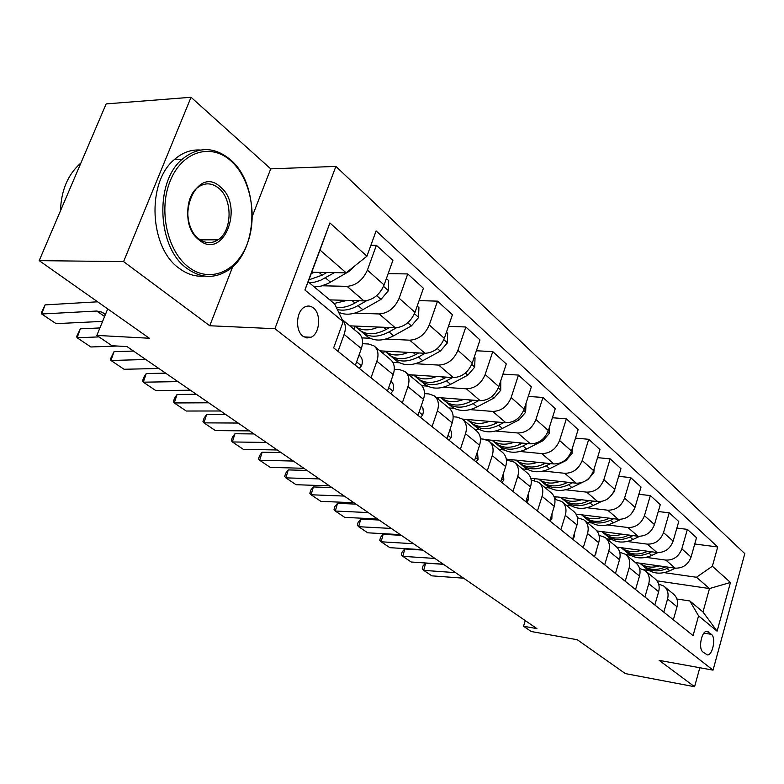 <?xml version="1.0" encoding="UTF-8"?>
<svg xmlns="http://www.w3.org/2000/svg" width="784" height="784" viewBox="0 0 784 784"><rect width="100%" height="100%" fill="white"/><g stroke="black" fill="none" stroke-linecap="round" stroke-linejoin="round"><path stroke-width="1.18" d="M302.938 336.218L306.926 337.963L311.072 337.247C319.852 333.67 321.43 313.845 313.394 307.936C310.64 305.78 307.749 305.466 304.731 306.995C296.156 310.974 294.96 330.632 302.938 336.218M191.041 97.275L106.154 103.9L39.2 260.641L123.598 261.611L209.759 325.752L274.9 328.712L335.885 166.404L270.725 168.854L191.041 97.275L123.598 261.611M274.9 328.712L713.048 670.134L744.8 553.641L335.885 166.404M713.048 670.134L659.197 660.373L694.585 686.725L699.808 667.733M694.585 686.725L625.318 673.583L577.259 639.724L531.238 631.512L523.526 626.249L536.922 628.621L127.037 346.606L111.945 345.715L96.844 335.415L149.352 338.247L39.2 260.641M711.431 634.364L706.962 631.316C701.641 630.512 698.034 648.76 702.905 651.965L707.286 654.905C712.587 655.787 716.233 637.666 711.431 634.364L703.914 633.119M712.372 566.215L730.453 582.453L717.105 631.189L698.573 615.842L689.832 600.975L702.983 611.971L709.481 588.559L696.476 577.259L712.372 566.215L717.723 546.967L376.104 230.917L366.932 256.192L346.156 272.812L319.999 250.076L308.161 281.828L334.729 304.045L343.157 321.675L304.898 290.011L329.897 222.95L366.932 256.192M343.157 321.675L333.651 347.871L693.085 635.589L698.573 615.842M107.712 308.906L96.844 335.415M525.28 620.614L523.526 626.249M657.031 580.846L709.481 588.559L730.453 582.453M689.832 600.975L676.915 598.986M371.018 377.78L376.869 361.228C379.035 354.339 378.035 349.194 373.88 345.803L368.49 344L362.482 343.696M402.329 402.849L407.935 386.639C410.003 379.887 408.954 374.821 404.809 371.44L399.458 369.597L394.313 369.284M432.072 426.653L437.443 410.777C439.412 404.162 438.334 399.174 434.199 395.802L428.897 393.931L424.497 393.607M460.355 449.291L465.51 433.738C467.401 427.26 466.284 422.331 462.168 418.979L456.905 417.088L453.172 416.774M487.285 470.851L492.244 455.612C494.047 449.252 492.901 444.401 488.814 441.059L483.591 439.148L480.435 438.854M512.952 491.401L517.734 476.456C519.459 470.224 518.293 465.441 514.216 462.109L506.415 459.914M537.461 511.011L542.058 496.36C543.714 490.235 542.528 485.521 538.481 482.219L531.18 480.033M560.864 529.749L565.293 515.372C566.891 509.365 565.685 504.72 561.667 501.427L554.817 499.271M583.257 547.673L587.53 533.561C589.068 527.661 587.833 523.075 583.845 519.812L577.416 517.685M604.68 564.833L608.815 550.966C610.295 545.174 609.05 540.656 605.091 537.422L599.035 535.315M625.22 581.267L629.209 567.655C630.63 561.961 629.376 557.502 625.446 554.288L619.742 552.22M644.909 597.026L648.77 583.659C650.142 578.063 648.878 573.672 644.987 570.478L639.587 568.439M663.813 612.157L667.556 599.015C668.879 593.517 667.605 589.186 663.734 586.02L658.629 584.021M643.801 569.723L648.858 570.448M664.166 572.634L696.476 577.259M635.422 562.559L675.181 568.135C682.825 568.4 688.117 564.696 691.076 557.032L696.515 537.736L687.372 529.376L676.876 528.083M625.838 554.592L630.601 555.248M646.006 557.365L665.802 560.09C673.495 560.325 678.836 556.581 681.835 548.839L687.372 529.376M616.753 547.085L656.972 552.504C664.714 552.73 670.104 548.937 673.133 541.127L678.758 521.507L669.232 512.814L658.256 511.531M606.757 538.804L611.618 539.441M627.112 541.479L647.221 544.125C655.012 544.321 660.442 540.49 663.519 532.61L669.232 512.814M596.957 530.954L638.029 536.236C645.869 536.413 651.347 532.522 654.464 524.574L660.275 504.622L650.357 495.566L638.872 494.302M586.942 522.379L591.871 522.997M607.453 524.947L627.876 527.514C635.765 527.661 641.283 523.722 644.448 515.705L650.357 495.566M576.064 514.128L618.302 519.292C626.24 519.42 631.806 515.431 635.011 507.336L641.018 487.031L630.679 477.593L618.645 476.349M566.303 505.278L571.301 505.866M586.961 507.728L607.708 510.198C615.705 510.296 621.32 506.258 624.574 498.085L630.679 477.593M554.023 496.576L597.731 501.623C605.767 501.691 611.432 497.605 614.734 489.363L620.948 468.695L610.168 458.856L597.535 457.64M544.792 487.452L549.868 488.02M565.597 489.784L586.687 492.146C594.772 492.176 600.495 488.03 603.847 479.71L610.168 458.856M530.797 478.26L576.269 483.199C584.403 483.199 590.176 479.004 593.576 470.606L599.995 449.565L588.745 439.285L575.476 438.119M522.36 468.861L527.514 469.4M543.292 471.047L564.735 473.291C572.928 473.262 578.749 469.008 582.198 460.522L588.745 439.285M506.307 459.15L553.847 463.942C562.099 463.883 567.969 459.571 571.467 451.016L578.131 429.583L566.371 418.842L552.406 417.725M498.938 449.448L504.181 449.957M519.998 451.486L541.793 453.593C550.094 453.495 556.023 449.124 559.58 440.481L566.371 418.842M486.286 439.726L530.415 443.822C538.765 443.685 544.753 439.256 548.359 430.534L555.268 408.699L542.959 397.459L528.259 396.42M474.467 429.171L479.788 429.632M495.625 431.033L517.812 432.993C526.211 432.817 532.248 428.329 535.923 419.509L542.959 397.459M462.344 419.107L505.896 422.762C514.353 422.556 520.449 417.999 524.173 409.091L531.346 386.845L518.459 375.075L502.946 374.125M448.86 407.954L454.269 408.376M470.126 409.63L492.695 411.424C501.201 411.169 507.356 406.543 511.148 397.547L518.459 375.075M436.149 397.419L480.21 400.702C488.775 400.408 494.978 395.714 498.83 386.63L506.288 363.952L492.773 351.614L476.378 350.771M421.87 385.718L427.554 386.12M443.391 387.218L466.362 388.815C474.986 388.472 481.249 383.709 485.169 374.517L492.773 351.614M408.738 374.693L453.279 377.574C461.943 377.182 468.273 372.351 472.252 363.07L480.004 339.952L465.833 326.997L448.468 326.301M392.882 362.384L399.546 362.776M415.344 363.707L438.746 365.099C447.468 364.648 453.858 359.738 457.915 350.36L465.833 326.997M379.975 350.86L424.997 353.29C433.768 352.79 440.226 347.802 444.342 338.335L452.417 314.747L437.521 301.144L419.097 300.615M361.924 337.884L370.156 338.276M385.885 339.031L409.718 340.178C418.558 339.619 425.075 334.552 429.269 324.968L437.521 301.144M349.782 325.84L395.263 327.761C404.152 327.144 410.728 321.999 415.001 312.326L423.419 288.257L407.739 273.939L388.158 273.626M338.776 312.512L339.276 312.532M354.897 313.09L379.201 313.963C388.139 313.286 394.783 308.053 399.144 298.263L407.739 273.939M329.741 299.88L363.972 300.889C372.968 300.154 379.681 294.833 384.111 284.945L392.892 260.376L376.389 245.294L370.891 245.284M322.263 285.788L347.047 286.346C356.093 285.543 362.874 280.133 367.402 270.127L376.389 245.294M311.728 272.264L346.156 272.812M673.348 619.791L677.023 606.767C678.327 601.318 677.053 597.016 673.201 593.86L664.626 586.755M717.723 546.967L694.751 544.008M654.836 604.974L658.638 591.724C659.981 586.177 658.707 581.816 654.826 578.641L645.879 571.222M635.559 589.548L639.479 576.054C640.881 570.419 639.617 565.999 635.706 562.794L626.347 555.043M576.779 514.216L576.534 515.01M615.469 573.467L619.527 559.727C620.977 553.994 619.723 549.506 615.783 546.281L605.993 538.167M556.15 496.821L555.366 499.339M594.507 556.689L598.711 542.704C600.211 536.864 598.976 532.316 595.007 529.063L584.756 520.576M534.659 478.681L534.12 480.386M573.506 536.295L574.221 536.873L572.634 539.167L576.985 524.927C578.543 518.979 577.328 514.363 573.32 511.09L562.589 502.191M512.266 459.747L511.903 460.855M549.76 520.86L554.268 506.346C555.895 500.29 554.7 495.606 550.662 492.313L539.402 482.983M488.893 439.971L488.589 440.902M525.839 501.711L530.523 486.923C532.209 480.739 531.033 475.996 526.975 472.683L515.147 462.883M464.5 419.283L464.079 420.557M500.78 481.66L505.651 466.568C507.415 460.277 506.258 455.465 502.172 452.123L489.745 441.833M439.001 397.625L438.432 399.301M474.516 460.629L479.573 445.243C481.415 438.824 480.288 433.944 476.182 430.592L463.109 419.754M412.325 374.928L411.59 377.065M446.949 438.57L452.211 422.86C454.142 416.314 453.044 411.355 448.918 407.994L435.149 396.586M384.395 351.105L383.464 353.751M417.98 415.373L423.468 399.35C425.477 392.666 424.418 387.639 420.283 384.258L405.759 372.224M355.025 326.33L353.956 329.3M387.502 390.981L393.225 374.605C395.332 367.794 394.313 362.688 390.158 359.297L374.83 346.597M355.387 365.275L361.365 348.547C363.58 341.589 362.61 336.414 358.445 333.024L342.236 319.588M338.002 351.35L344.127 334.435C346.254 327.967 345.577 322.969 342.089 319.451M702.983 611.971L717.105 631.189M304.898 290.011L308.161 281.828M329.897 222.95L319.999 250.076M209.759 325.752L232.789 266.482M252.33 216.188L270.725 168.854M463.618 578.19L431.857 575.848L423.703 570.37L422.243 568.792L423.017 565.901L425.634 563.118L443.479 564.333M425.634 563.118L423.703 570.37L455.573 572.643M659.481 565.93C652.023 568.135 645.506 567.253 639.92 563.304L639.734 563.167M675.445 568.175L669.732 570.791C661.255 574.349 653.729 573.859 647.153 569.321L645.663 568.077M665.792 566.822L665.322 567.038C656.816 570.625 649.27 570.144 642.684 565.597L641.185 564.353M642.802 565.695L644.419 567.048C650.994 571.595 658.54 572.075 667.027 568.498L669.536 567.351M443.274 564.196L411.247 562.01L402.79 556.336L401.379 554.778L402.172 551.838L404.799 548.976L422.792 550.103M404.799 548.976L402.79 556.336L434.934 558.453M422.184 549.682L389.883 547.673L381.122 541.793L379.74 540.245L380.573 537.265L383.19 534.325L401.339 535.335M383.19 534.325L381.122 541.793L413.531 543.724M616.224 570.928L616.704 569.272M400.31 534.629L367.725 532.806L358.631 526.701L357.308 525.172L358.17 522.144L360.787 519.116L379.084 520.027M360.787 519.116L358.631 526.701L391.324 528.445M641.155 550.378C633.58 552.671 626.975 551.818 621.33 547.83L621.114 547.673M657.854 552.593L651.69 555.444C643.096 559.11 635.481 558.659 628.846 554.092L627.337 552.838M647.721 551.26L647.114 551.544C638.48 555.239 630.836 554.798 624.201 550.221L622.692 548.967M624.358 550.339L626.004 551.73C632.639 556.297 640.263 556.748 648.887 553.063L651.631 551.789M622.084 534.188C614.391 536.579 607.688 535.766 601.985 531.748L601.749 531.572M639.636 536.334L632.933 539.49C624.201 543.263 616.498 542.851 609.815 538.255L608.296 537.001M628.935 535.07L628.16 535.433C619.399 539.235 611.677 538.833 604.974 534.237L603.455 532.973M605.17 534.374L606.855 535.795C613.549 540.401 621.261 540.803 630.013 537.001L633.011 535.59M602.23 517.322C594.409 519.821 587.618 519.057 581.865 515L581.591 514.804M634.736 508.199L631.257 513.941M620.83 519.341L613.411 522.869C604.542 526.77 596.742 526.407 590.009 521.781L588.48 520.507M609.374 518.204L608.443 518.645C599.544 522.575 591.724 522.222 584.972 517.597L583.443 516.323M585.197 517.754L586.932 519.224C593.674 523.849 601.485 524.202 610.373 520.292L613.647 518.724M594.899 555.386L595.82 554.023L596.203 551.044M377.584 518.988L344.735 517.381L335.297 511.041L334.023 509.531L334.915 506.454L337.532 503.338L355.975 504.122M337.532 503.338L335.297 511.041L368.255 512.569M581.542 499.751C573.594 502.368 566.714 501.642 560.893 497.566L560.589 497.33M614.813 489.089L614.715 491.107L609.139 497.781M601.485 501.495L593.067 505.562C584.06 509.58 576.171 509.267 569.39 504.622L567.841 503.348M589 500.623L587.882 501.162C578.857 505.21 570.938 504.906 564.137 500.261L562.598 498.977M564.402 500.447L566.175 501.956C572.967 506.601 580.875 506.905 589.901 502.867L593.478 501.133M188.444 267.03C209.534 283.465 236.572 271.989 247.127 244.147C257.965 216.531 250.694 178.154 230.682 160.691C210.867 142.815 182.113 151.361 170.304 180.673C158.192 209.74 167.188 251.037 188.444 267.03M230.124 159.456C260.954 184.622 258.426 253.791 226.331 271.372C213.228 278.908 200.067 277.899 186.847 268.344C157.339 247.901 154.174 182.309 182.123 159.289C198.097 146.373 214.091 146.422 230.124 159.456M199.175 240.022C173.362 221.019 196.333 164.336 220.294 186.857C244.814 206.025 223.499 260.807 199.175 240.022M218.707 188.18C211.621 182.594 204.555 182.427 197.509 187.67C184.005 197.676 184.75 228.634 198.626 238.699C205.114 243.54 211.572 243.912 218.001 239.816C232.387 230.986 232.868 199.263 218.707 188.18M204.457 276.076C195.608 276.928 187.141 274.312 179.056 268.226C149.519 247.871 146.314 182.564 174.273 159.642C182.231 152.625 190.914 149.421 200.322 150.028M216.747 239.826L215.453 241.266M60.466 210.867C61.172 190.679 67.679 175.008 79.968 163.846L80.87 163.092M574.221 536.873L574.633 532.601M353.976 502.75L320.862 501.358L311.062 494.773L309.837 493.293L310.758 490.167L313.375 486.942L331.965 487.609M313.375 486.942L311.062 494.773L344.274 496.076M550.103 521.135L551.858 518.665L552.034 513.559M329.437 485.864L296.058 484.708L285.856 477.858L284.7 476.407L285.66 473.232L288.267 469.91L307.005 470.429M288.267 469.91L285.856 477.858L319.343 478.916M526.554 502.289L528.387 499.79L528.347 493.773M303.888 468.283L270.255 467.391L259.651 460.267L258.553 458.846L259.543 455.622L262.15 452.192L281.025 452.554M262.15 452.192L259.651 460.267L293.383 461.051M501.907 482.562L503.818 480.033L503.514 473.173M277.281 449.977L243.403 449.369L232.358 441.951L231.329 440.559L232.368 437.286L234.955 433.738L253.967 433.934M234.955 433.738L232.358 441.951L266.335 442.441M476.094 461.894L478.083 459.336L477.466 451.672M249.557 430.896L215.433 430.592L203.918 422.87L202.968 421.508L204.056 418.176L206.623 414.511L225.763 414.53M206.623 414.511L203.918 422.87L238.13 423.037M559.972 481.425C551.887 484.159 544.909 483.483 539.029 479.377L538.696 479.122M594.047 469.048L593.88 472.664L587.745 479.72L586.079 480.543M582.042 482.523L571.85 487.521C562.716 491.666 554.729 491.411 547.889 486.746L546.34 485.453M567.773 482.278L566.45 482.924C557.277 487.109 549.261 486.864 542.42 482.189L540.862 480.896M542.724 482.415L544.537 483.963C551.387 488.628 559.384 488.873 568.547 484.708L572.467 482.787M537.452 462.295C529.22 465.157 522.144 464.53 516.225 460.394L515.843 460.11M572.369 448.125L572.124 453.426L565.862 460.639L549.711 468.685C540.431 472.968 532.346 472.772 525.466 468.087L523.908 466.794M545.615 463.119L544.076 463.883C534.757 468.205 526.652 468.028 519.753 463.334L518.195 462.041M520.106 463.589L521.968 465.186C528.857 469.871 536.962 470.057 546.262 465.755L550.544 463.609M513.922 442.294C505.553 445.302 498.379 444.734 492.391 440.579L491.97 440.255M549.711 426.251L549.388 433.317L542.998 440.696L526.593 449.016C517.156 453.446 508.983 453.309 502.054 448.615L500.486 447.311M522.487 443.087L520.694 443.999C511.227 448.468 503.024 448.35 496.086 443.646L494.518 442.343M496.478 443.93L498.399 445.577C505.337 450.271 513.53 450.398 522.987 445.949L527.661 443.568M489.314 421.371C480.788 424.536 473.516 424.026 467.48 419.852L467.019 419.499M526.015 403.388L525.623 412.286L519.096 419.842L502.407 428.436C492.832 433.023 484.551 432.964 477.583 428.25L476.006 426.947M498.301 422.125L496.243 423.193C486.619 427.819 478.318 427.78 471.341 423.066L469.763 421.753M471.792 423.38L473.761 425.075C480.739 429.789 489.03 429.838 498.634 425.232L503.759 422.586M463.55 399.458C454.877 402.79 447.497 402.359 441.402 398.164L440.892 397.772M500.77 380.74L500.731 390.275L494.067 398.017L477.103 406.906C467.362 411.659 458.993 411.678 451.976 406.955L450.398 405.642M473.007 400.173L470.645 401.418C460.865 406.21 452.466 406.239 445.449 401.526L443.862 400.203M445.959 401.878L447.987 403.633C455.004 408.356 463.393 408.327 473.154 403.544L478.759 400.595M449.016 440.216L451.094 437.629L451.633 434.934L451.368 431.788L450.085 429.201M220.627 410.992L186.269 411.022L174.254 402.956L173.401 401.653L174.528 398.262L177.076 394.47L196.343 394.283M177.076 394.47L174.254 402.956L208.701 402.79M436.551 376.496C427.711 379.995 420.224 379.642 414.089 375.438L413.521 375.007M474.271 357.063L475.045 357.759L474.653 367.206L467.832 375.134L450.584 384.346C440.686 389.276 432.219 389.374 425.173 384.65L423.585 383.337M446.508 377.133L443.813 378.584C433.875 383.562 425.379 383.68 418.323 378.956L416.735 377.643M418.901 379.358L420.988 381.171C428.035 385.895 436.521 385.777 446.439 380.828L452.593 377.535M420.587 417.46L422.762 414.844L423.34 411.943L423.007 408.611L421.302 405.681M190.414 390.207L155.849 390.599L143.296 382.18L142.541 380.916L143.717 377.476L146.245 373.547L165.62 373.155M146.245 373.547L143.296 382.18L177.948 381.632M408.229 352.388C399.213 356.083 391.618 355.818 385.434 351.604L384.817 351.124M446.439 332.2L447.674 333.308L447.292 343L440.304 351.134L422.772 360.689C412.707 365.795 404.142 365.991 397.067 361.277L395.469 359.954M418.734 352.947L415.657 354.633C405.553 359.797 396.969 360.023 389.883 355.299L388.286 353.976M390.52 355.74L392.666 357.622C399.752 362.335 408.337 362.13 418.421 356.985L425.173 353.3M390.706 393.539L392.98 390.893L393.637 387.218L393.098 383.944L391.01 380.936M158.838 368.48L124.068 369.274L110.956 360.473L110.299 359.268L114.023 351.683L133.515 351.056M114.023 351.683L110.956 360.473L145.804 359.513M378.466 327.046C369.284 330.956 361.581 330.799 355.348 326.565L354.662 326.046M417.186 306.064L418.921 307.622L418.538 317.569L411.394 325.919L393.558 335.836C383.327 341.148 374.664 341.442 367.559 336.728L365.971 335.405M389.579 327.516L386.081 329.476C375.81 334.837 367.128 335.17 360.023 330.456L358.425 329.133M360.738 330.946L362.953 332.896C370.058 337.61 378.731 337.287 388.991 331.946L396.508 327.751M359.248 368.362L361.63 365.677C362.825 361.875 362.482 358.827 360.591 356.514L359.111 354.848M117.522 346.038L90.846 346.979L77.126 337.767L76.587 336.62L80.331 328.829L99.911 327.947M80.331 328.829L77.126 337.767L99 336.895M347.175 300.39L334.062 303.486M386.394 278.555L388.688 280.603L388.305 290.825L380.985 299.4L362.835 309.7C353.643 314.668 345.568 315.511 338.639 312.218M358.954 300.742L354.976 303.006C348.39 306.691 342.167 308.141 336.316 307.367M337.355 309.533C343.666 311.042 350.566 309.739 358.033 305.613L366.667 300.693M379.603 292.677L382.533 288.414M102.596 321.391L56.076 323.645L41.709 314.002L41.297 312.924L45.07 304.898L97.618 301.801M45.07 304.898L41.709 314.002L96.746 311.032L101.773 312.101L105.526 314.227M309.896 337.708L309.915 337.198M314.217 272.303L311.228 273.606M354.789 265.903L348.968 271.47L328.153 283.455L321.087 286.111L314.325 286.983M326.732 272.499L322.214 275.135L308.906 279.839M309.219 282.72L314.835 282.113L320.715 280.241L334.454 272.626M665.802 560.09L675.181 568.135M647.221 544.125L656.972 552.504M627.876 527.514L638.029 536.236M607.708 510.198L618.302 519.292M586.687 492.146L597.731 501.623M564.735 473.291L576.269 483.199M541.793 453.593L553.847 463.942M517.812 432.993L530.415 443.822M492.695 411.424L505.896 422.762M466.362 388.815L480.21 400.702M438.746 365.099L453.279 377.574M409.718 340.178L424.997 353.29M379.201 313.963L395.263 327.761M347.047 286.346L363.972 300.889M681.835 548.839L691.076 557.032M667.556 599.015L677.023 606.767M648.77 583.659L658.638 591.724M663.519 532.61L673.133 541.127M629.209 567.655L639.479 576.054M644.448 515.705L654.464 524.574M608.815 550.966L619.527 559.727M624.574 498.085L635.011 507.336M587.53 533.561L598.711 542.704M603.847 479.71L614.734 489.363M565.293 515.372L576.985 524.927M582.198 460.522L593.576 470.606M542.058 496.36L554.268 506.346M559.58 440.481L571.467 451.016M517.734 476.456L530.523 486.923M535.923 419.509L548.359 430.534M492.244 455.612L505.651 466.568M511.148 397.547L524.173 409.091M465.51 433.738L479.573 445.243M485.169 374.517L498.83 386.63M437.443 410.777L452.211 422.86M457.915 350.36L472.252 363.07M407.935 386.639L423.468 399.35M429.269 324.968L444.342 338.335M376.869 361.228L393.225 374.605M399.144 298.263L415.001 312.326M344.127 334.435L361.365 348.547M367.402 270.127L384.111 284.945M705.943 631.492L708.422 631.904M669.732 570.791L667.027 568.498M647.114 551.544L646.594 551.113M651.69 555.444L648.887 553.063M628.16 535.433L627.523 534.884M632.933 539.49L630.013 537.001M608.443 518.645L607.669 517.989M613.411 522.869L610.373 520.292M587.882 501.162L586.971 500.388M593.067 505.562L589.901 502.867M550.672 517.93L551.76 518.812M526.779 498.722L528.279 499.927M501.77 478.612L503.71 480.18M475.535 457.523L477.975 459.483M593.89 472.458L593.155 471.811M566.45 482.924L565.382 482.013M571.85 487.521L568.547 484.708M572.134 453.211L571.036 452.241M544.076 463.883L542.842 462.834M549.711 468.685L546.262 465.755M565.862 460.639L565.244 460.1M549.408 433.101L547.908 431.778M520.694 443.999L519.273 442.793M526.593 449.016L522.987 445.949M542.998 440.696L541.989 439.814M525.633 412.061L523.712 410.365M496.243 423.193L494.626 421.821M502.407 428.436L498.634 425.232M519.096 419.842L517.646 418.587M500.751 390.04L498.35 387.923M470.645 401.418L468.812 399.86M477.103 406.906L473.154 403.544M494.067 398.017L492.146 396.341M448.017 435.394L450.976 437.776M474.663 366.971L471.762 364.393M443.813 378.584L441.745 376.83M450.584 384.346L446.439 380.828M467.832 375.134L465.392 373.008M419.087 412.139L422.645 414.991M447.301 342.755L443.832 339.688M415.657 354.633L413.335 352.663M422.772 360.689L418.421 356.985M440.304 351.134L437.305 348.517M388.658 387.668L392.853 391.04M390.942 381.132L391.843 381.867M418.548 317.314L414.471 313.698M386.081 329.476L383.484 327.261M393.558 335.836L388.991 331.946M411.394 325.919L407.768 322.753M356.593 361.894L361.502 365.834M358.984 355.211L360.591 356.514M388.315 290.57L383.552 286.356M354.976 303.006L352.065 300.537M362.835 309.7L358.033 305.613M380.985 299.4L376.683 295.646M105.37 314.619L101.773 312.101M104.595 316.511L96.746 311.032M322.214 275.135L318.97 272.381M330.495 282.181L325.438 277.879M348.968 271.47L348.419 270.999M303.927 336.904L311.072 337.247M639.92 563.304L642.684 565.597M644.419 567.048L647.153 569.321M621.33 547.83L624.201 550.221M626.004 551.73L628.846 554.092M601.985 531.748L604.974 534.237M606.855 535.795L609.815 538.255M581.865 515L584.972 517.597M586.932 519.224L590.009 521.781M560.893 497.566L564.137 500.261M566.175 501.956L569.39 504.622M174.273 159.642L182.123 159.289M218.001 239.816L200.185 239.835M79.968 163.846L80.556 163.817M539.029 479.377L542.42 482.189M544.537 483.963L547.889 486.746M516.225 460.394L519.753 463.334M521.968 465.186L525.466 468.087M492.391 440.579L496.086 443.646M498.399 445.577L502.054 448.615M467.48 419.852L471.341 423.066M473.761 425.075L477.583 428.25M441.402 398.164L445.449 401.526M447.987 403.633L451.976 406.955M414.089 375.438L418.323 378.956M420.988 381.171L425.173 384.65M385.434 351.604L389.883 355.299M392.666 357.622L397.067 361.277M355.348 326.565L360.023 330.456M362.953 332.896L367.559 336.728"/></g></svg>
